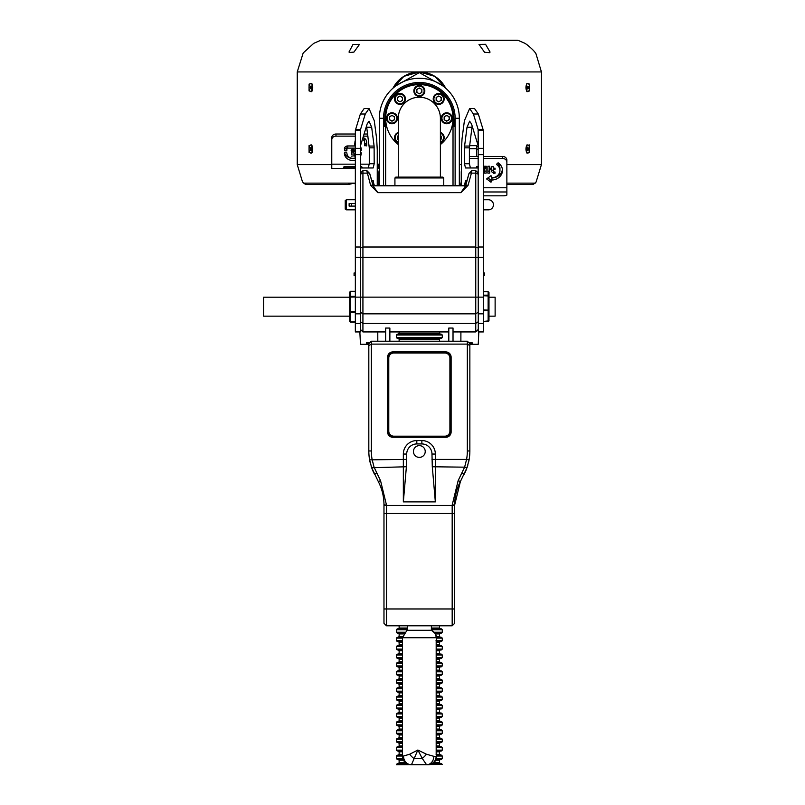 <?xml version="1.0" encoding="UTF-8"?>
<svg xmlns="http://www.w3.org/2000/svg" width="805" height="805" viewBox="0 0 805 805"><rect width="100%" height="100%" fill="white"/><g stroke="black" fill="none" stroke-linecap="round" stroke-linejoin="round"><path stroke-width="1.21" d="M535.969 182.192L533.272 184.405L531.672 184.405L533.272 184.405M355.267 183.963L353.838 183.138L348.575 183.138L348.273 184.405L348.807 184.405M305.407 184.405L307.017 184.405L305.407 184.405L302.549 181.96M536.1 182.011L541.433 164.612L506.868 164.612L538.072 164.612M461.436 164.612L459.333 164.612L461.436 164.612M302.63 164.592L331.771 164.612L297.246 164.612L302.509 181.9M313.668 43.379L320.561 40.361L518.118 40.361L321.306 40.25L517.374 40.25M313.739 43.339L303.304 52.878M331.771 164.592L297.246 164.592L297.246 71.937L303.153 53.08M348.998 51.993L352.982 44.456L359.513 44.366L353.928 52.104L349.31 52.516L348.998 51.993M485.566 44.315L490.054 52.033L489.762 52.677L484.57 52.285L478.995 44.406L485.566 44.315M526.661 44.456C531.34 48.109 534.44 51.198 535.969 53.734C534.57 51.359 531.511 48.29 526.772 44.537C531.511 48.29 534.57 51.359 535.969 53.734C534.44 51.198 531.34 48.109 526.661 44.456L524.87 43.299M459.333 164.592L461.436 164.592M498.728 164.592L500.187 164.592M506.868 164.592L541.433 164.592L541.433 71.937L535.969 53.734M312.078 152.497L311.686 144.88L309.06 145.635L309.08 152.437L311.686 153.141L312.078 152.497M309.09 84.092L309.05 90.905L311.686 91.679L312.099 84.092L311.686 83.408L309.09 84.092M526.571 84.123L526.993 91.679L529.63 90.915L529.599 84.112L526.993 83.408L526.571 84.123M529.187 144.84L529.62 145.625M529.579 152.487L529.63 145.645L526.993 144.88L526.581 152.457L526.993 153.141L529.579 152.487M398.515 80.591L393.393 87.463M527.627 144.97A4.055 1.841 90 0 0 527.446 144.95L527.446 144.95A4.055 1.841 90 0 0 526.742 145.252M526.742 152.769A4.055 1.841 90 0 0 527.446 153.071A4.055 1.841 90 0 0 527.627 153.051M527.808 144.95A4.055 1.841 90 0 0 527.798 144.95A4.055 1.841 90 0 0 525.957 149.006A4.055 1.841 90 0 0 527.798 153.071A4.055 1.841 90 0 0 529.65 149.016A4.055 1.841 90 0 0 527.808 144.95M528.14 147.738L528.13 150.283L527.466 150.273L527.134 149.006L527.476 147.738L528.14 147.738L527.466 147.738M527.134 149.016L528.472 149.016M527.627 83.499A4.055 1.841 90 0 0 527.446 83.478L527.446 83.478A4.055 1.841 90 0 0 526.742 83.78M526.742 91.297A4.055 1.841 90 0 0 527.446 91.599A4.055 1.841 90 0 0 527.627 91.579M527.808 83.478A4.055 1.841 90 0 0 527.798 83.478A4.055 1.841 90 0 0 525.957 87.544A4.055 1.841 90 0 0 527.798 91.599A4.055 1.841 90 0 0 529.65 87.544A4.055 1.841 90 0 0 527.808 83.478M528.14 86.266L528.13 88.812L527.466 88.812L527.134 87.544L527.466 86.266L528.14 86.266L527.466 86.266M527.134 87.544L528.472 87.544M311.938 83.78A4.055 1.841 -90 0 0 311.565 83.549A4.055 1.841 -90 0 0 311.243 83.478A4.055 1.841 -90 0 0 311.062 83.499M311.062 91.579A4.055 1.841 -90 0 0 311.243 91.599A4.055 1.841 -90 0 0 311.938 91.297M311.203 83.549A4.055 1.841 -90 0 0 310.881 83.478A4.055 1.841 -90 0 0 309.04 87.544A4.055 1.841 -90 0 0 310.881 91.599A4.055 1.841 -90 0 0 312.712 87.896A4.055 1.841 -90 0 0 311.203 83.549M311.304 86.417L311.102 88.922L310.227 87.282L310.65 86.165L311.304 86.417M311.454 87.282L310.227 87.282M311.203 88.661L310.448 88.661M311.938 145.252A4.055 1.841 -90 0 0 311.243 144.95A4.055 1.841 -90 0 0 311.062 144.97M311.062 153.051A4.055 1.841 -90 0 0 311.243 153.071A4.055 1.841 -90 0 0 311.938 152.769M311.243 144.95A4.055 1.841 -90 0 0 311.233 144.95L310.881 144.95A4.055 1.841 -90 0 0 309.04 149.016A4.055 1.841 -90 0 0 310.881 153.071A4.055 1.841 -90 0 0 312.722 149.006A4.055 1.841 -90 0 0 310.881 144.95A4.055 1.841 -90 0 0 310.871 144.95M311.213 147.738L311.213 150.283L310.549 150.283L310.217 149.016L310.539 147.738L311.213 147.738L310.539 147.738M311.545 149.016L310.217 149.016M393.031 88.148A29.473 29.473 0 0 1 445.648 88.148L434.781 76.334L419.335 71.967L403.899 76.334L393.031 88.148A29.473 29.473 0 0 1 445.648 88.148M442.358 85.561L419.335 72.611L396.322 85.561M379.346 164.17L377.253 164.17M344.449 148.372L346.925 148.211L346.925 150.314L346.925 146.752A0.845 0.725 0 0 1 347.77 146.017L355.347 146.017M360.399 148.573L361.193 148.372M363.166 137.605A3.794 3.28 0 0 1 364.605 140.181L364.605 145.574L366.718 145.574L366.718 142.294A5.897 5.102 180 0 0 362.995 137.544M364.605 143.471L366.718 143.471M351.554 154.037L354.079 154.037M353.455 152.145L353.647 149.841A1.68 1.459 180 0 0 353.989 149.619M351.654 149.619A1.68 1.459 180 0 0 351.986 149.841L352.177 152.145M344.5 152.256A8.422 7.295 180 0 0 355.347 158.082M360.399 154.298A8.422 7.295 180 0 0 361.133 152.256M355.347 134.022L335.977 134.022A4.206 3.643 180 0 0 331.771 137.675L331.771 168.376L355.347 168.376M367.704 134.022L364.071 134.022M355.347 136.136L335.977 136.136A4.206 3.643 180 0 0 331.771 139.778M367.986 136.136L363.427 136.136M360.399 156.412A8.422 7.295 180 0 0 361.244 153.232L360.399 152.135M355.347 157.84A5.897 5.102 0 0 1 346.925 153.232L346.502 152.135L344.822 152.135L344.399 153.232A8.422 7.295 180 0 0 355.347 160.185M351.342 156.15L354.713 155.778L353.647 151.944A1.68 1.459 180 0 0 352.821 149.217A1.68 1.459 180 0 0 351.986 151.944L351.342 154.6M360.399 150.676L361.244 150.314L361.244 148.855L361.244 150.314M361.244 148.855A3.371 2.918 180 0 0 360.399 146.923M362.451 139.325A3.794 3.28 0 0 1 364.605 142.294M355.347 140.392A5.897 5.102 180 0 0 354.925 142.294L354.502 145.936L347.77 145.936A3.371 2.918 180 0 0 344.399 148.855L344.822 150.676L346.925 150.314M346.925 148.855A0.845 0.725 0 0 1 347.77 148.12L355.347 148.12M344.399 166.534L344.399 167.792L343.453 167.249L344.399 166.534L355.347 166.534M360.399 166.534L361.244 166.534L361.244 167.792L360.399 167.792M355.347 167.792L344.399 167.792M361.244 166.534L362.19 167.249L361.244 167.792M379.346 168.376L377.253 168.376M459.333 169.956A8.422 8.422 0 0 1 459.756 172.592L459.756 185.734M378.924 185.734L378.924 172.592A8.422 8.422 0 0 1 379.346 169.956M483.332 209.843L488.383 209.843A5.051 5.051 0 0 0 493.445 204.792A5.051 5.051 0 0 0 488.383 199.741A5.051 5.051 0 0 1 493.445 204.792A5.051 5.051 0 0 1 488.383 209.843A5.051 5.051 0 0 0 493.445 204.792A5.051 5.051 0 0 0 488.383 199.741L483.332 199.741M377.243 148.321L377.243 147.335M346.502 206.271L345.244 206.271L345.244 209.119L346.502 209.843L346.502 199.741L355.347 199.741M355.347 203.574L349.129 203.574L349.118 206.1L355.347 206.1M345.244 206.271L345.244 200.475L346.502 199.741M345.244 203.323L346.502 203.323M355.267 321.869L350.547 321.869L349.702 321.225L349.702 292.135L350.547 291.299L350.547 322.07L355.267 322.02M349.702 297.206L263.567 297.206L263.567 316.154L349.702 316.154M488.977 297.206L495.125 297.206L495.125 316.154L488.977 316.154M488.977 292.507L488.977 320.863L488.132 321.698L488.132 291.662L488.977 292.507L488.132 291.662L483.423 291.682L488.132 291.662M478.281 147.335L476.6 145.655L469.536 145.655M476.6 156.452L476.6 145.655M355.347 272.996L354.079 272.996L354.079 275.521L355.347 275.521M483.332 275.521L484.6 275.521L484.6 272.996L483.332 272.996M469.858 344.278L478.23 344.278L478.824 331.942M460.883 341.209L460.903 331.942M468.611 342.487L472.223 342.819L472.223 343.735L469.858 343.735L467.333 341.209L467.333 344.117L371.347 344.117L368.821 345.576L368.821 343.735L366.456 343.735L366.456 342.819L370.069 342.487M377.807 341.209L377.787 331.942M368.821 344.278L360.459 344.278L359.855 331.942M461.456 147.325L461.446 148.321M484.328 171.103L486.16 171.103M487.88 171.103L489.702 171.103M469.396 156.452L478.281 156.452M483.332 156.452L502.662 156.452A4.206 3.683 0 0 1 506.868 160.145L506.868 195.021A4.206 0.815 0 0 1 502.662 195.826L483.332 195.826M487.87 177.905L490.839 180.079L491.523 179.787L491.523 181.829L491.936 177.996A10.948 9.59 180 0 0 502.411 169.432M497.389 163.123A8.422 7.376 0 0 1 499.945 168.416L499.945 170.449A8.422 7.376 0 0 1 491.966 177.804L491.523 176.023L491.523 177.442M493.636 171.274L491.523 169.583M493.636 172.089L493.636 173.306L491.523 171.626L491.523 169.231L490.758 169.271L490.758 168.185L490.758 169.231M490.758 168.185L491.523 168.185L491.523 169.231M491.523 168.185L491.523 166.756L493.354 166.756L493.354 168.185L495.075 168.185L495.075 169.231L493.354 169.271L493.435 171.868L495.075 172.049L495.075 173.115M493.354 168.185L493.354 169.231M486.25 166.253L486.25 167.42L484.238 167.42L484.238 166.253L486.25 166.253L486.25 167.38M484.238 166.253L484.238 167.38M476.56 166.504L476.56 167.722L476.56 166.504L478.281 166.504M495.075 172.049L495.075 173.156L493.636 173.306M495.075 168.185L495.075 169.271M469.396 158.494L478.281 158.494M483.332 158.494L502.662 158.494A4.206 3.683 0 0 1 506.868 162.177M489.702 173.135L487.88 173.135L487.88 166.253L489.702 166.253L489.702 173.135M486.16 173.135L484.328 173.135L484.328 168.185L486.16 168.185L486.16 173.135M478.281 167.762L476.56 167.762M491.523 180.39L491.936 180.028A10.948 9.59 180 0 0 502.471 170.449A10.948 9.59 180 0 0 498.164 162.821L496.675 164.612A8.422 7.376 0 0 1 499.945 170.449M491.523 176.023L490.839 175.742L486.713 178.921L490.839 182.111L491.523 181.829M379.346 185.734L379.346 118.275A39.998 39.998 0 0 1 419.345 78.276A39.998 39.998 0 0 1 459.333 118.275L459.333 185.734M455.127 185.734L455.127 118.275A35.782 35.782 0 0 0 419.345 82.492A35.782 35.782 0 0 0 383.552 118.275L383.552 185.734M385.655 125.852A34.524 34.524 0 0 1 415.531 83.962A34.524 34.524 0 0 1 453.024 125.852M478.281 130.42L483.332 130.42L483.332 331.942L478.281 331.942L478.14 129.474L473.41 114.008L469.627 108.554L464.405 120.72L462.04 138.782L461.436 149.74L461.436 185.734M483.332 130.42L483.05 129.474L478.14 129.474L478.281 146.52M483.05 129.474L478.321 114.008L474.537 108.554L469.627 108.554M453.024 185.734L453.024 118.275A33.679 33.679 0 0 0 404.754 87.916A33.679 33.679 0 0 0 398.294 144.568M440.395 144.568A33.679 33.679 0 0 0 453.024 118.275M440.395 177.13L440.395 118.275A21.051 21.051 0 0 0 419.345 97.224A21.051 21.051 0 0 0 398.294 118.275L398.294 177.13M385.655 118.275L385.655 185.734M355.347 323.389L360.399 323.389L360.399 331.942L355.347 331.942L355.347 130.42L355.629 129.474L360.539 129.474L365.269 114.008L369.052 108.554L374.275 120.72L376.649 138.782L377.253 149.74L377.253 185.734M355.629 129.474L360.358 114.008L364.142 108.554L369.052 108.554M355.347 130.42L360.399 130.42L360.539 129.474L360.399 146.52M360.399 323.389L360.399 130.42M360.399 167.963L373.178 167.963L374.194 163.747L374.104 146.057L371.669 127.26L369.052 121.183L367.161 123.91L360.539 145.584M368.267 167.963L369.284 163.747L369.284 147.838L366.537 125.952M374.194 185.734L373.178 180.592L371.648 180.592M360.399 173.176L362.924 170.65L362.924 331.942L385.655 331.942M478.281 329.416L475.755 331.942L475.755 170.65L471.8 170.65L468.983 173.508A2.526 1.006 15.3 0 1 471.418 173.135L468.057 185.371L460.852 192.667L465.612 185.844L373.087 185.844L377.827 192.667L370.622 185.371A2.526 1.006 -15.3 0 1 373.057 185.734L373.057 185.734A2.526 1.006 -15.3 0 1 373.067 185.844M448.808 331.942L389.872 331.942M453.024 341.209L453.024 328.048L448.808 328.048L448.808 341.209M475.755 331.942L453.024 331.942M385.655 341.209L385.655 328.048L389.872 328.048L389.872 341.209M471.831 171.022L471.418 173.135L475.755 173.135L478.281 174.172M468.057 185.371A2.526 1.006 -164.7 0 0 465.622 185.734L465.622 185.734A2.526 1.006 -164.7 0 0 465.612 185.844M465.672 185.633L468.963 173.618A2.526 1.006 15.3 0 1 468.983 173.508L465.129 186.861M366.849 171.022L370.622 185.371M373.017 185.633L369.716 173.618A2.526 1.006 164.7 0 0 369.706 173.508L369.706 173.508A2.526 1.006 164.7 0 0 367.271 173.135L362.924 173.135L360.399 174.172M362.924 331.942L360.399 329.416M464.485 185.734L465.501 180.592L467.041 180.592M478.281 167.963L465.501 167.963L464.485 163.747L464.586 146.057L467.011 127.26L469.627 121.183L471.519 123.91L478.14 145.584M470.412 167.963L469.396 163.747L469.396 147.838L472.143 125.952M483.332 315.429L483.332 330.11M442.861 177.13L443.756 177.965L394.923 177.965L395.768 177.13L442.861 177.13M396.392 335.011L442.287 335.011L441.442 334.166L397.237 334.166L396.392 335.011L396.392 337.537L397.237 338.382L441.442 338.382L442.287 337.537L396.392 337.537M431.379 629.721L442.287 629.721L441.442 628.876L431.379 628.876M407.3 628.876L397.237 628.876L396.392 629.721L396.392 632.247L397.237 633.092L403.889 633.092L398.294 633.092L399.129 633.927L399.129 636.463L398.294 637.298L402.51 637.298L397.237 637.298L396.392 638.144L396.392 640.669L397.237 641.515L402.5 641.515L398.294 641.515L399.129 642.35L399.129 644.875L398.294 645.721L402.5 645.721L398.294 645.721M442.287 629.721L442.287 632.247L441.442 633.092L434.881 633.092L440.395 633.092L439.55 633.927L435.445 633.927M439.55 633.927L439.55 636.463L440.395 637.298L436.622 637.298L441.442 637.298L442.287 638.144L436.692 638.144M442.287 638.144L442.287 640.669L441.442 641.515L436.179 641.515L440.395 641.515L439.55 642.35L436.179 642.35M439.55 642.35L439.55 644.875L440.395 645.721L436.179 645.721L441.442 645.721L442.287 646.566L436.179 646.566M402.5 645.721L397.237 645.721L396.392 646.566L396.392 649.092L397.237 649.927L402.5 649.927L398.294 649.927L399.129 650.772L399.129 653.298L398.294 654.143L402.5 654.143L397.237 654.143L396.392 654.978L396.392 657.514L397.237 658.349L402.5 658.349L398.294 658.349L399.129 659.194L399.129 661.72L398.294 662.565L402.5 662.565L398.294 662.565M442.287 646.566L442.287 649.092L441.442 649.927L436.179 649.927L440.395 649.927L439.55 650.772L436.179 650.772M439.55 650.772L439.55 653.298L440.395 654.143L436.179 654.143L441.442 654.143L442.287 654.978L436.179 654.978M442.287 654.978L442.287 657.514L441.442 658.349L436.179 658.349L440.395 658.349L439.55 659.194L436.179 659.194M439.55 659.194L439.55 661.72L440.395 662.565L436.179 662.565L441.442 662.565L442.287 663.401L436.179 663.401M402.5 662.565L397.237 662.565L396.392 663.401L396.392 665.926L397.237 666.771L402.5 666.771L398.294 666.771L399.129 667.617L399.129 670.142L398.294 670.978M442.287 663.401L442.287 665.926L441.442 666.771L436.179 666.771L440.395 666.771L439.55 667.617L436.179 667.617M436.179 671.823L442.287 671.823L441.442 670.978L436.179 670.978M402.5 670.978L397.237 670.978L396.392 671.823L396.392 674.349L397.237 675.194L402.5 675.194M442.287 671.823L442.287 674.349L441.442 675.194L436.179 675.194M436.179 680.245L442.287 680.245L441.442 679.4L436.179 679.4M402.5 679.4L397.237 679.4L396.392 680.245L396.392 682.771L397.237 683.616L402.5 683.616M442.287 680.245L442.287 682.771L441.442 683.616L436.179 683.616M436.179 688.667L442.287 688.667L441.442 687.822L436.179 687.822M402.5 687.822L397.237 687.822L396.392 688.667L396.392 691.193L397.237 692.028L402.5 692.028M442.287 688.667L442.287 691.193L441.442 692.028L436.179 692.028M436.179 692.874L439.55 692.874L439.55 695.399L440.395 696.245L436.179 696.245L441.442 696.245L442.287 697.09L436.179 697.09M402.5 696.245L397.237 696.245L396.392 697.09L396.392 699.615L397.237 700.451L402.5 700.451L398.294 700.451L399.129 701.296L399.129 703.822L398.294 704.667M436.179 700.451L441.442 700.451L436.179 700.451L440.395 700.451L439.55 701.296L436.179 701.296M436.179 705.502L442.287 705.502L441.442 704.667L436.179 704.667M402.5 704.667L397.237 704.667L396.392 705.502L396.392 708.028L397.237 708.873L402.5 708.873M442.287 705.502L442.287 708.028L441.442 708.873L436.179 708.873M436.179 709.718L439.55 709.718L439.55 712.244L440.395 713.079L436.179 713.079L441.442 713.079L442.287 713.924L436.179 713.924M402.5 713.079L397.237 713.079L396.392 713.924L396.392 716.45L397.237 717.295L402.5 717.295M436.179 717.295L441.442 717.295L436.179 717.295M436.179 722.347L442.287 722.347L441.442 721.501L436.179 721.501M402.5 721.501L397.237 721.501L396.392 722.347L396.392 724.872L397.237 725.718L402.5 725.718M442.287 722.347L442.287 724.872L441.442 725.718L436.179 725.718M436.179 726.553L439.55 726.553L439.55 729.078L440.395 729.924L436.179 729.924L441.442 729.924L442.287 730.769L436.179 730.769M402.5 729.924L397.237 729.924L396.392 730.769L396.392 733.295L397.237 734.13L402.5 734.13L398.294 734.13L399.129 734.975L399.129 737.501L398.294 738.346M442.287 730.769L442.287 733.295L441.442 734.13L436.179 734.13L440.395 734.13L439.55 734.975L436.179 734.975M436.179 739.191L442.287 739.191L441.442 738.346L436.179 738.346M402.5 738.346L397.237 738.346L396.392 739.191L396.392 741.717L397.237 742.552L402.5 742.552M442.287 739.191L442.287 741.717L441.442 742.552L436.179 742.552M436.179 747.604L442.287 747.604L441.442 746.768L436.179 746.768M402.5 746.768L397.237 746.768L396.392 747.604L396.392 750.129L397.237 750.974L402.5 750.974M442.287 747.604L442.287 750.129L441.442 750.974L436.179 750.974M436.531 755.191L441.442 755.191L439.55 754.345L436.189 754.345M402.5 756.026L396.392 756.026L397.237 755.191L402.5 755.191L398.294 755.191L399.129 754.345L402.5 754.345M436.682 756.026L442.287 756.026L442.287 758.552L441.442 759.397L436.109 759.397L440.395 759.397L439.55 760.242L435.726 760.242M403.466 760.242L399.129 760.242L398.294 759.397L403.074 759.397L397.237 759.397L396.392 758.552L402.802 758.552M430.504 764.448L442.287 764.448L441.442 763.603L432.506 763.603M406.686 763.603L397.237 763.603L396.392 764.75L442.287 764.448M398.294 142.827A5.474 5.474 0 0 1 398.294 132.423A5.474 5.474 0 0 0 398.294 142.827M398.294 139.567L397.459 139.094L397.459 136.166L398.294 135.683M398.294 135.743A2.536 2.536 0 0 0 398.294 139.506M444.169 137.625A5.474 5.474 0 0 1 440.395 142.827A5.474 5.474 0 0 0 440.395 132.423A5.474 5.474 0 0 1 444.169 137.625M440.395 135.683L441.231 136.166L441.231 139.094L440.395 139.567M440.395 139.506A2.536 2.536 0 0 0 440.395 135.743M452.179 118.275A5.474 5.474 0 0 1 443.968 123.014A5.474 5.474 0 0 1 443.968 113.535A5.474 5.474 0 0 1 452.179 118.275A5.474 5.474 0 0 1 443.968 123.014A5.474 5.474 0 0 1 443.968 113.535A5.474 5.474 0 0 1 452.179 118.275M446.705 115.346L449.24 116.816L449.24 119.744L446.705 121.203L444.169 119.744L444.169 116.816L446.705 115.346M444.169 118.275A2.536 2.536 0 0 0 447.972 120.468A2.536 2.536 0 0 0 447.972 116.081A2.536 2.536 0 0 0 444.169 118.275M397.449 118.275A5.474 5.474 0 0 1 389.238 123.014A5.474 5.474 0 0 1 389.238 113.535A5.474 5.474 0 0 1 397.449 118.275A5.474 5.474 0 0 1 389.238 123.014A5.474 5.474 0 0 1 389.238 113.535A5.474 5.474 0 0 1 397.449 118.275M391.975 115.346L394.51 116.816L394.51 119.744L391.975 121.203L389.439 119.744L389.439 116.816L391.975 115.346M389.439 118.275A2.536 2.536 0 0 0 393.243 120.468A2.536 2.536 0 0 0 393.243 116.081A2.536 2.536 0 0 0 389.439 118.275M405.458 98.924A5.474 5.474 0 0 1 397.257 103.664A5.474 5.474 0 0 1 397.257 94.185A5.474 5.474 0 0 1 405.458 98.924A5.474 5.474 0 0 1 397.257 103.664A5.474 5.474 0 0 1 397.257 94.185A5.474 5.474 0 0 1 405.458 98.924M399.994 95.996L402.52 97.465L402.52 100.384L399.994 101.853L397.459 100.384L397.459 97.465L399.994 95.996M397.459 98.924A2.536 2.536 0 0 0 401.252 101.118A2.536 2.536 0 0 0 401.252 96.731A2.536 2.536 0 0 0 397.459 98.924M424.819 90.905A5.474 5.474 0 0 1 416.608 95.654A5.474 5.474 0 0 1 416.608 86.165A5.474 5.474 0 0 1 424.819 90.905A5.474 5.474 0 0 1 416.608 95.654A5.474 5.474 0 0 1 416.608 86.165A5.474 5.474 0 0 1 424.819 90.905M419.345 87.987L421.87 89.446L421.87 92.374L419.345 93.833L416.809 92.374L416.809 89.446L419.345 87.987M416.809 90.905A2.536 2.536 0 0 0 420.613 93.108A2.536 2.536 0 0 0 420.613 88.711A2.536 2.536 0 0 0 416.809 90.905M444.169 98.924A5.474 5.474 0 0 1 435.958 103.664A5.474 5.474 0 0 1 435.958 94.185A5.474 5.474 0 0 1 444.169 98.924A5.474 5.474 0 0 1 435.958 103.664A5.474 5.474 0 0 1 435.958 94.185A5.474 5.474 0 0 1 444.169 98.924M438.695 95.996L441.231 97.465L441.231 100.384L438.695 101.853L436.159 100.384L436.159 97.465L438.695 95.996M436.159 98.924A2.536 2.536 0 0 0 439.963 101.118A2.536 2.536 0 0 0 439.963 96.731A2.536 2.536 0 0 0 436.159 98.924M483.332 286.188L483.332 294.308M483.332 248.292L483.332 256.413M483.332 213.738L483.332 221.858M483.423 179.203L483.332 187.303M355.347 330.11L355.347 315.429M355.347 294.308L355.347 286.188M355.347 256.413L355.347 248.292M355.347 221.858L355.347 213.738M355.347 187.303L355.347 179.183M368.821 343.735L371.347 341.209L467.333 341.209M371.347 341.209L371.347 450.961A47.998 47.998 0 0 0 372.091 459.403L374.063 467.172L380.534 480.655L386.501 505.097L386.501 625.817L452.179 625.817L454.704 623.291L454.704 504.826A50.524 50.524 0 0 1 460.39 481.541L467.001 467.735L469.074 459.856A50.524 50.524 0 0 1 468.56 462.342M386.501 625.817L383.975 623.291L383.975 504.826A50.524 50.524 0 0 0 378.29 481.541L371.679 467.735L369.606 459.856A50.524 50.524 0 0 0 370.531 464.012M371.115 466.045A50.524 50.524 0 0 0 374.506 474.246L376.74 473.36M435.344 501.897L432.295 466.759L431.973 454.04A10.103 10.103 0 0 0 421.87 443.937L416.819 443.937A10.103 10.103 0 0 0 406.706 454.04L406.706 459.403L403.345 459.403L403.345 454.04A13.474 13.474 0 0 1 416.819 440.566L421.87 440.566A13.474 13.474 0 0 1 435.344 454.04L435.344 501.897L403.345 501.897L403.345 459.403L369.606 459.856A50.524 50.524 0 0 1 368.821 450.961L368.821 345.576M469.858 345.576L467.333 344.117L467.333 450.961A47.998 47.998 0 0 1 466.588 459.403L469.074 459.856A50.524 50.524 0 0 0 469.858 450.961L469.858 343.735M467.786 465.32A50.524 50.524 0 0 1 467.001 467.735L464.616 467.172L458.146 480.655L452.179 505.097L452.179 625.817M466.216 469.808A50.524 50.524 0 0 1 465.159 472.263M451.122 431.973A5.293 5.293 0 0 1 445.819 437.276L392.86 437.276A5.293 5.293 0 0 1 387.567 431.973L387.567 357.209A5.293 5.293 0 0 1 392.86 351.906L445.819 351.906A5.293 5.293 0 0 1 451.122 357.209L451.122 431.973L450.87 357.209A5.051 5.051 0 0 0 445.819 352.147L392.86 352.147A5.051 5.051 0 0 0 387.809 357.209L387.809 431.973A5.051 5.051 0 0 0 392.86 437.024L445.819 437.024A5.051 5.051 0 0 0 450.87 431.973M386.501 505.097L383.975 504.826C383.915 496.403 382.013 488.645 378.29 481.541L380.534 480.655M452.179 505.097L454.704 504.826L460.39 481.541L458.146 480.655M431.973 459.403L466.588 459.403L464.616 467.172L432.295 466.759M371.679 467.735L406.394 466.759L403.345 501.897M406.706 459.403L406.394 466.759M414.595 455.006A5.897 5.897 0 0 0 424.738 453.869A5.897 5.897 0 0 0 418.68 445.658A5.897 5.897 0 0 0 414.595 455.006M436.179 754.386L436.179 640.388M431.379 630.245L435.153 633.495L436.632 638.446A4.206 4.196 -90 0 1 436.209 640.277A4.206 3.572 18.6 0 0 436.179 640.337M431.732 630.295L406.948 630.305L402.5 637.721L402.5 756.328L409.675 754.225L417.865 750.019L426.449 754.225L433.825 756.328A8.422 7.245 90 0 1 426.58 764.75L422.253 758.431L417.865 750.019L411.456 764.75A8.422 7.879 -90 0 1 403.577 756.328M436.038 640.689L436.632 638.305A8.422 8.342 -39.2 0 0 435.082 633.384M409.675 754.225A8.422 3.653 43.4 0 0 413.871 758.431L422.253 758.431A8.422 2.687 -46.3 0 0 426.449 754.225M411.456 764.75L428.25 764.75A8.422 8.392 -90 0 0 436.632 756.328L436.692 756.328C436.189 761.439 433.382 764.247 428.27 764.75M433.825 756.328L436.632 756.328A4.206 4.196 90 0 0 436.209 754.496A4.206 3.572 -18.6 0 1 436.179 754.436M388.553 358.044A5.152 5.152 0 0 1 393.705 352.892L444.984 352.892A5.152 5.152 0 0 1 450.126 358.044L450.126 431.138A5.152 5.152 0 0 1 444.984 436.28L393.705 436.28A5.152 5.152 0 0 1 388.553 431.138L388.553 358.044L388.644 431.138A5.051 5.051 0 0 0 393.705 436.189L393.826 436.189A5.051 5.051 0 0 1 388.775 431.138L388.775 358.044A5.051 5.051 0 0 1 393.826 352.993L393.705 352.993A5.051 5.051 0 0 0 388.644 358.044M393.826 436.189L444.984 436.189A5.051 5.051 0 0 0 450.035 431.138L450.035 358.044A5.051 5.051 0 0 0 444.984 352.993L393.826 352.993M444.853 352.993A5.051 5.051 0 0 1 449.904 358.044L449.904 431.138A5.051 5.051 0 0 1 444.853 436.189M535.255 183.138L506.868 183.138M461.436 183.138L459.756 183.138M378.924 183.138L377.253 183.138M355.267 183.138L353.838 183.138M348.575 183.138L303.425 183.138M297.246 71.937L541.433 71.937M335.977 134.022L335.977 136.136M354.291 154.6L354.291 156.15M353.647 149.841L353.647 151.944M351.986 149.841L351.986 151.944M360.821 148.573L360.821 150.676M365.027 143.833L365.027 145.936M366.295 143.833L366.295 145.936M344.822 148.573L344.822 150.676M346.502 148.573L346.502 150.676M347.77 146.017L347.77 148.12M369.284 164.17L360.399 164.17M355.347 164.17L331.771 164.17M378.078 164.17L378.078 168.376M351.554 203.574L351.554 206.1M355.347 311.525L349.702 311.676L350.547 312.31L355.347 312.31M355.267 322.07L350.547 322.07L349.702 321.225L350.547 322.02M488.132 321.698L483.423 321.698L488.132 321.678L488.977 320.863L483.423 321.447M483.332 295.163L488.132 295.163L488.977 295.978L483.332 295.747M483.332 310.74L488.977 310.167L483.332 309.925M355.347 296.975L349.702 297.125L350.547 296.341L355.347 296.341M350.547 291.35L355.267 291.35M478.281 150.082L476.6 148.704L469.396 148.704M502.662 156.452L502.662 158.494M496.675 163.999L496.675 164.612M486.864 178.64L486.864 179.213M490.839 180.079L490.839 182.111M491.936 177.996L491.936 180.028M483.332 187.776L506.868 187.776M483.332 191.972L506.868 191.972M454.181 126.435L455.127 118.275L459.333 118.275M384.498 126.435L383.552 118.275L379.346 118.275M483.332 323.389L478.281 323.389M483.332 313.839L478.281 313.839M483.332 297.136L355.347 297.136M483.332 257.369L355.347 257.369M483.332 247.004L478.281 247.004M483.332 154.651L478.281 154.651M483.332 148.351L478.281 148.351M478.321 114.008L473.41 114.008M360.358 114.008L365.269 114.008M355.347 148.351L360.399 148.351M355.347 154.651L360.399 154.651M355.347 247.004L360.399 247.004M355.347 313.839L360.399 313.839M366.758 127.26L371.669 127.26M369.193 146.057L374.104 146.057M369.284 147.838L374.194 147.838M369.284 163.747L374.194 163.747M360.539 167.963L360.539 173.035M372.796 184.798L374.194 184.798M478.281 312.169L475.755 313.839L362.924 313.839L360.399 312.169M478.281 321.718L475.755 323.389L362.924 323.389L360.399 321.718M360.399 248.041L362.924 247.004L475.755 247.004L478.281 248.041M460.852 192.667L377.827 192.667M465.884 184.798L464.485 184.798M478.14 167.963L478.14 173.035M471.921 127.26L467.011 127.26M469.496 146.057L464.586 146.057M469.396 147.838L464.485 147.838M469.396 163.747L464.485 163.747M439.55 331.942L439.55 333.32L399.129 333.32L398.294 334.166M440.395 338.382L439.55 339.217L399.129 339.217L398.294 338.382M439.55 625.817L439.55 628.041L431.379 628.041M407.3 628.041L399.129 628.041L398.294 628.876M407.3 629.721L396.392 629.721M442.287 632.247L434.217 632.247M404.523 632.247L396.392 632.247M403.406 633.927L399.129 633.927M439.55 636.463L436.481 636.463M402.591 636.463L399.129 636.463M402.5 638.144L396.392 638.144M442.287 640.669L436.179 640.669M402.5 640.669L396.392 640.669M402.5 642.35L399.129 642.35M439.55 644.875L436.179 644.875M402.5 644.875L399.129 644.875M402.5 646.566L396.392 646.566M442.287 649.092L436.179 649.092M402.5 649.092L396.392 649.092M402.5 650.772L399.129 650.772M439.55 653.298L436.179 653.298M402.5 653.298L399.129 653.298M402.5 654.978L396.392 654.978M442.287 657.514L436.179 657.514M402.5 657.514L396.392 657.514M402.5 659.194L399.129 659.194M439.55 661.72L436.179 661.72M402.5 661.72L399.129 661.72M402.5 663.401L396.392 663.401M442.287 665.926L436.179 665.926M402.5 665.926L396.392 665.926M402.5 667.617L399.129 667.617M439.55 667.617L439.55 670.142L436.179 670.142M402.5 670.142L399.129 670.142M402.5 671.823L396.392 671.823M442.287 674.349L436.179 674.349M402.5 674.349L396.392 674.349M440.395 675.194L439.55 676.039L436.179 676.039M402.5 676.039L399.129 676.039L398.294 675.194M439.55 676.039L439.55 678.565L436.179 678.565M402.5 678.565L399.129 678.565L398.294 679.4M402.5 680.245L396.392 680.245M442.287 682.771L436.179 682.771M402.5 682.771L396.392 682.771M440.395 683.616L439.55 684.451L436.179 684.451M402.5 684.451L399.129 684.451L398.294 683.616M439.55 684.451L439.55 686.977L436.179 686.977M402.5 686.977L399.129 686.977L398.294 687.822M402.5 688.667L396.392 688.667M442.287 691.193L436.179 691.193M402.5 691.193L396.392 691.193M402.5 692.874L399.129 692.874L398.294 692.028M439.55 695.399L436.179 695.399M402.5 695.399L399.129 695.399L398.294 696.245M402.5 697.09L396.392 697.09M442.287 697.09L442.287 699.615L436.179 699.615M402.5 699.615L396.392 699.615M402.5 701.296L399.129 701.296M439.55 701.296L439.55 703.822L436.179 703.822M402.5 703.822L399.129 703.822M402.5 705.502L396.392 705.502M442.287 708.028L436.179 708.028M402.5 708.028L396.392 708.028M402.5 709.718L399.129 709.718L398.294 708.873M439.55 712.244L436.179 712.244M402.5 712.244L399.129 712.244L398.294 713.079M402.5 713.924L396.392 713.924M442.287 713.924L442.287 716.45L436.179 716.45M402.5 716.45L396.392 716.45M440.395 717.295L439.55 718.14L436.179 718.14M402.5 718.14L399.129 718.14L398.294 717.295M439.55 718.14L439.55 720.666L436.179 720.666M402.5 720.666L399.129 720.666L398.294 721.501M402.5 722.347L396.392 722.347M442.287 724.872L436.179 724.872M402.5 724.872L396.392 724.872M402.5 726.553L399.129 726.553L398.294 725.718M439.55 729.078L436.179 729.078M402.5 729.078L399.129 729.078L398.294 729.924M402.5 730.769L396.392 730.769M442.287 733.295L436.179 733.295M402.5 733.295L396.392 733.295M402.5 734.975L399.129 734.975M439.55 734.975L439.55 737.501L436.179 737.501M402.5 737.501L399.129 737.501M402.5 739.191L396.392 739.191M442.287 741.717L436.179 741.717M402.5 741.717L396.392 741.717M440.395 742.552L439.55 743.397L436.179 743.397M402.5 743.397L399.129 743.397L398.294 742.552M439.55 743.397L439.55 745.923L436.179 745.923M402.5 745.923L399.129 745.923L398.294 746.768M402.5 747.604L396.392 747.604M442.287 750.129L436.179 750.129M402.5 750.129L396.392 750.129M440.395 750.974L439.55 751.82L436.179 751.82M402.5 751.82L399.129 751.82L398.294 750.974M442.287 758.552L436.391 758.552M439.55 760.242L439.55 762.768L433.704 762.768M405.489 762.768L399.129 762.768L398.294 763.603M408.688 764.448L396.392 764.448M398.294 133.137A4.8 4.8 0 0 0 398.294 142.113M440.395 142.113A4.8 4.8 0 0 0 440.395 133.137M451.504 118.275A4.8 4.8 0 0 0 444.31 114.119A4.8 4.8 0 0 0 444.31 122.43A4.8 4.8 0 0 0 451.504 118.275M396.774 118.275A4.8 4.8 0 0 0 389.58 114.119A4.8 4.8 0 0 0 389.58 122.43A4.8 4.8 0 0 0 396.774 118.275M404.794 98.924A4.8 4.8 0 0 0 397.59 94.769A4.8 4.8 0 0 0 397.59 103.08A4.8 4.8 0 0 0 404.794 98.924M424.144 90.905A4.8 4.8 0 0 0 416.94 86.749A4.8 4.8 0 0 0 416.94 95.071A4.8 4.8 0 0 0 424.144 90.905M443.495 98.924A4.8 4.8 0 0 0 436.29 94.769A4.8 4.8 0 0 0 436.29 103.08A4.8 4.8 0 0 0 443.495 98.924M383.975 608.972L454.704 608.972M383.975 505.47L454.704 505.47M383.975 513.51L454.704 513.51M368.821 450.961L371.347 450.961M469.858 450.961L467.333 450.961M435.344 454.04L431.973 454.04M421.87 440.566L421.87 443.937M403.345 454.04L406.706 454.04M416.819 440.566L416.819 443.937M464.183 474.246L461.939 473.36M402.5 637.721L436.119 637.721A8.422 8.392 -90 0 0 431.691 630.305M436.119 756.328A8.422 8.392 90 0 1 427.727 764.75M506.868 184.496L532.467 184.496M377.253 184.496L378.924 184.496M459.756 184.496L461.436 184.496M348.716 184.446L353.546 183.268M348.485 184.496L306.212 184.496L348.485 184.496M302.63 164.612L300.617 164.612M518.118 40.361L524.769 43.239M353.435 150.153L353.435 152.266M352.208 150.153L352.208 152.266M346.502 209.843L355.347 209.843M349.702 292.135L350.547 291.299L355.267 291.299M362.924 170.65L366.879 170.65L369.706 173.508L373.55 186.861M478.281 173.176L475.755 170.65M443.756 185.734L443.756 177.965M394.923 185.734L394.923 177.965M399.129 331.942L399.129 333.32M439.55 333.32L440.395 334.166M442.287 335.011L442.287 337.537M399.129 339.217L399.129 341.209M439.55 339.217L439.55 341.209M399.129 625.817L399.129 628.041M439.55 628.041L440.395 628.876M439.55 670.142L440.395 670.978M399.129 676.039L399.129 678.565M439.55 678.565L440.395 679.4M399.129 684.451L399.129 686.977M439.55 686.977L440.395 687.822M439.55 692.874L440.395 692.028M399.129 692.874L399.129 695.399M442.287 699.615L441.442 700.451M439.55 703.822L440.395 704.667M439.55 709.718L440.395 708.873M399.129 709.718L399.129 712.244M442.287 716.45L441.442 717.295M399.129 718.14L399.129 720.666M439.55 720.666L440.395 721.501M439.55 726.553L440.395 725.718M399.129 726.553L399.129 729.078M439.55 737.501L440.395 738.346M399.129 743.397L399.129 745.923M439.55 745.923L440.395 746.768M399.129 751.82L399.129 754.345M439.55 751.82L439.55 754.345M442.287 756.026L441.442 755.191M396.392 756.026L396.392 758.552M399.129 760.242L399.129 762.768M439.55 762.768L440.395 763.603M465.622 185.734L373.057 185.734M436.038 754.084L436.692 756.328M402.5 756.328C403.003 761.439 405.811 764.247 410.922 764.75M431.379 630.305L431.379 625.817M407.3 630.305L407.3 625.817"/></g></svg>
